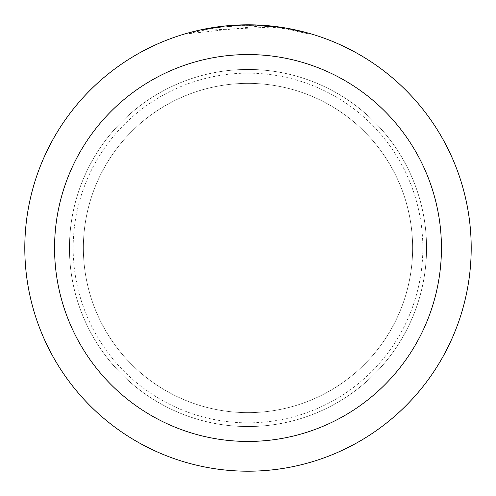<?xml version="1.0" encoding="UTF-8"?>
<svg xmlns="http://www.w3.org/2000/svg" width="496" height="496" viewBox="0 0 496 496"><rect width="100%" height="100%" fill="white"/><g stroke="black" fill="none" stroke-linecap="round" stroke-linejoin="round"><path stroke-width="0.37" stroke-dasharray="2.48 1.86" d="M248 83.365A164.635 164.635 0 0 1 412.635 248A164.635 164.635 0 0 1 248 412.635A164.635 164.635 0 0 1 83.365 248A164.635 164.635 0 0 1 248 83.365A164.635 164.635 0 0 1 412.635 248A164.635 164.635 0 0 1 248 412.635A164.635 164.635 0 0 1 83.365 248A164.635 164.635 0 0 1 248 83.365A164.635 164.635 0 0 1 412.635 248A164.635 164.635 0 0 1 248 412.635A164.635 164.635 0 0 1 83.365 248A164.635 164.635 0 0 1 248 83.365A164.635 164.635 0 0 1 412.635 248A164.635 164.635 0 0 1 248 412.635A164.635 164.635 0 0 1 83.365 248A164.635 164.635 0 0 1 248 83.365M248 69.44A178.56 178.56 0 0 1 426.56 248A178.56 178.56 0 0 1 248 426.56A178.56 178.56 0 0 1 69.44 248A178.56 178.56 0 0 1 248 69.44A178.56 178.56 0 0 1 426.56 248A178.56 178.56 0 0 1 248 426.56A178.56 178.56 0 0 1 69.44 248A178.56 178.56 0 0 1 248 69.44M260.946 25.935L188.325 33.697L206.268 29.493L218.401 27.522L230.628 26.226L249.048 25.544L261.336 25.947L273.587 27.02L273.587 26.269L248 24.8A223.2 223.2 0 0 1 471.2 248A223.2 223.2 0 0 1 248 471.2A223.2 223.2 0 0 1 24.8 248A223.2 223.2 0 0 1 248 24.8L252.024 24.837M248 73.16A174.84 174.84 0 0 1 422.84 248A174.84 174.84 0 0 1 248 422.84A174.84 174.84 0 0 1 73.16 248A174.84 174.84 0 0 1 248 73.16M254.795 24.905L272.732 26.176M254.987 24.912L248 24.8L260.946 25.184L284.636 27.826M307.675 32.928L283.681 27.677L283.687 28.427L307.675 33.703L286.986 28.991L260.952 25.922L260.952 25.178M273.581 27.02L201.791 30.399A222.456 222.456 0 0 1 222.896 26.964L242.711 25.606L254.987 25.656L267.288 26.381L283.681 28.427M233.275 25.284L222.896 26.22L222.896 26.964L222.896 26.214A223.2 223.2 0 0 0 201.791 29.636L217.98 26.827M226.288 25.86L225.345 25.953M307.694 33.703L307.694 32.928L307.694 33.703M201.791 30.399L201.791 29.636L201.791 30.399M236.462 25.098L248 24.806L230.752 25.47L213.609 27.466L192.485 31.812L188.313 32.928L188.313 33.703M286.998 28.991L286.998 28.235L286.998 28.991M221.669 26.362L248 24.8A223.2 223.2 0 0 1 471.2 248A223.2 223.2 0 0 1 248 471.2A223.2 223.2 0 0 1 24.8 248A223.2 223.2 0 0 1 248 24.8A223.2 223.2 0 0 1 471.2 248A223.2 223.2 0 0 1 248 471.2A223.2 223.2 0 0 1 24.8 248A223.2 223.2 0 0 1 248 24.8M287.079 28.247L287.079 29.004"/><path stroke-width="0.74" d="M252.024 24.837L254.795 24.905M272.732 26.176L273.581 26.269M248 24.8A223.2 223.2 0 0 1 471.2 248A223.2 223.2 0 0 1 248 471.2A223.2 223.2 0 0 1 24.8 248A223.2 223.2 0 0 1 248 24.8L226.288 25.86M284.636 27.826L307.675 32.928M283.687 27.671L254.987 24.912M248 54.56A193.44 193.44 0 0 1 441.44 248A193.44 193.44 0 0 1 248 441.44A193.44 193.44 0 0 1 54.56 248A193.44 193.44 0 0 1 248 54.56M225.345 25.953L201.791 29.636L188.325 32.928M233.275 25.284L236.462 25.098M217.98 26.827L221.669 26.362"/></g></svg>
